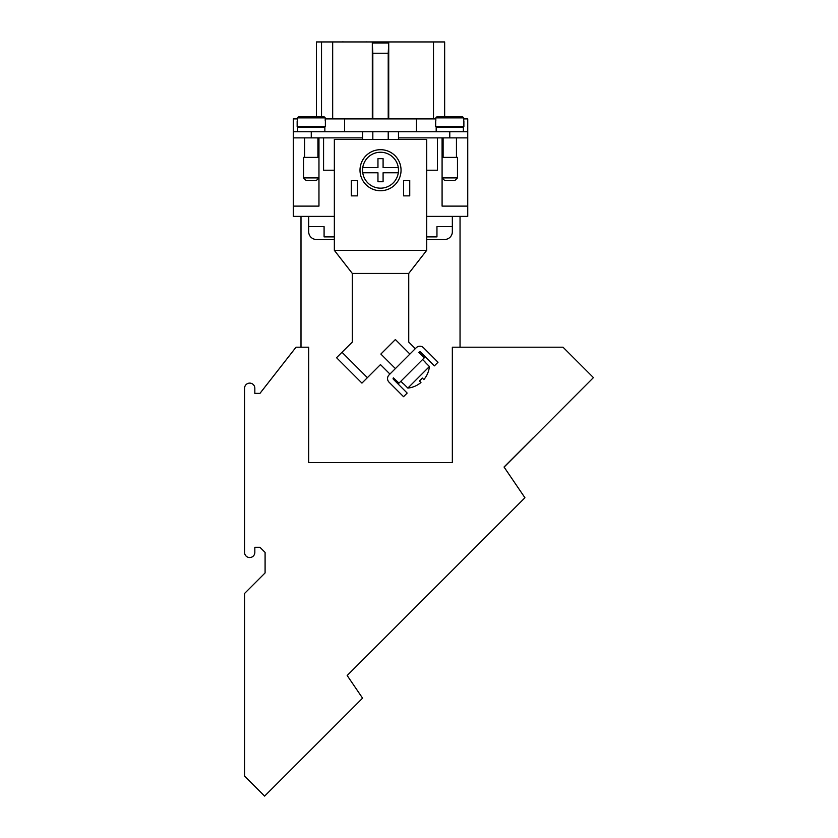 <?xml version="1.0" encoding="UTF-8"?>
<svg xmlns="http://www.w3.org/2000/svg" width="838" height="838" viewBox="0 0 838 838"><rect width="100%" height="100%" fill="white"/><g stroke="black" fill="none" stroke-linecap="round" stroke-linejoin="round"><path stroke-width="1.26" d="M435.823 120.955L435.823 117.875L436.86 116.849L447.733 116.849L444.653 116.849L444.653 41.952L316.397 41.952L316.397 116.849L313.318 116.849L316.397 116.849M422.362 41.952L417.701 41.952M342.417 41.952L339.317 41.952M344.586 41.952L342.417 41.9M370.05 41.952L366.08 41.952M366.866 41.9L365.808 41.952M391.535 41.952L396.51 41.952M372.313 118.902L372.313 41.952M293.31 131.734L293.31 137.882L362.571 137.882L362.571 131.734L293.31 131.734L293.31 118.902L297.301 118.902M325.228 118.902L435.823 118.902M463.739 118.902L467.74 118.902L467.74 206.117L442.087 206.117L442.087 177.907L444.653 180.463L454.908 180.463L457.475 177.907L457.475 157.387L442.087 157.387L442.087 177.907L457.475 177.907M436.86 116.849L462.702 116.849L451.829 116.849L462.702 116.849L463.739 117.875L463.739 120.955M442.087 137.882L442.087 157.387M372.313 43.304L372.826 53.234L388.214 53.234L388.727 43.304M388.214 53.234L388.214 118.902M388.727 42.979L372.313 42.979M372.826 118.902L372.826 53.234M415.323 348.65L408.735 342.072L408.735 273.439L426.699 250.342L426.699 139.422L334.352 139.422L334.352 250.353L352.306 273.429L352.306 342.061L341.998 352.264L367.39 377.666L361.943 383.102L336.551 357.711L341.998 352.264M426.689 250.353L334.352 250.353M352.306 273.429L408.735 273.429M389.921 374.052L380.473 364.582L367.39 377.666M418.728 352.494L424.384 357.721L398.993 383.113L393.389 377.844A1.027 1.027 0 0 0 393.389 379.289L407.174 393.074L403.549 396.699L389.041 382.191A5.133 5.133 0 0 1 389.041 374.942L416.245 347.728A5.133 5.133 0 0 1 423.504 347.728L438.012 362.236L434.388 365.871L420.603 352.086A1.027 1.027 0 0 0 419.147 352.086L418.948 352.285M395.389 368.584L380.871 354.055L395.379 339.547L409.908 354.065M403.507 383.951L400.826 381.269M403.612 383.856L407.844 388.088L429.423 366.52L425.18 362.288M422.603 359.512L425.275 362.184M407.844 388.088A24.229 24.229 0 0 0 420.948 382.505L419.398 380.955A22.05 22.05 0 0 0 422.3 378.053L423.85 379.604A24.229 24.229 0 0 0 429.423 366.52M409.74 180.463L409.74 195.862L403.581 195.862L403.581 180.463L409.74 180.463M351.311 180.463L357.459 180.463L357.459 195.862L351.311 195.862L351.311 180.463M372.826 139.422L372.826 131.734M437.467 137.882L437.467 170.208L426.699 170.208M398.479 139.422L398.479 137.882L467.74 137.882M388.214 131.734L388.214 139.422M362.571 137.882L362.571 139.422M334.352 170.208L323.573 170.208L323.573 137.882M317.937 137.882L317.937 157.387M304.592 157.387L304.592 137.882M318.964 137.882L318.964 157.387L303.566 157.387L303.566 177.907L318.964 177.907L316.397 180.463L306.132 180.463L303.566 177.907M318.964 157.387L318.964 206.117L293.31 206.117L293.31 137.882M467.74 131.734L398.479 131.734L398.479 137.882M463.372 131.734L463.372 127.114L436.189 127.114L436.189 131.734M435.676 120.955L435.676 126.601L463.885 126.601L463.885 120.955M443.113 137.882L443.113 157.387M456.448 157.387L456.448 137.882M297.668 131.734L297.668 127.114L324.861 127.114L324.861 131.734M325.374 120.955L325.374 126.601L297.155 126.601L297.155 120.955M325.228 120.955L325.228 117.875L324.18 116.849L298.349 116.849L297.301 117.875L297.301 120.955M298.349 116.849L309.212 116.849M313.318 116.849L324.18 116.849M426.699 216.382L467.74 216.382L467.74 206.117M334.352 216.382L293.31 216.382L293.31 206.117M452.342 216.382L452.342 231.77A7.699 7.699 0 0 1 444.653 239.469L426.699 239.469M525.782 445.261L504.036 467.007L524.934 497.751L347.173 675.512L362.571 698.159L264.619 796.1L244.57 776.051L244.57 593.451L265.091 572.93L265.091 552.41L259.958 547.287L254.836 547.287L254.836 552.41A5.133 5.133 0 0 1 249.703 557.542A5.133 5.133 0 0 1 244.57 552.41L244.57 388.245A5.133 5.133 0 0 1 249.703 383.113A5.133 5.133 0 0 1 254.836 388.245L254.836 393.378L259.958 393.378L296.034 347.204L308.698 347.204L308.698 462.628L452.342 462.628L452.342 347.204L563.021 347.204L593.43 377.613L504.109 467.112M330.664 730.055L337.944 722.775M496.683 526.002L489.183 533.502M369.202 653.483L376.639 646.108M526.337 444.706L533.617 437.426M308.698 216.382L308.698 231.77A7.699 7.699 0 0 0 316.397 239.469L334.352 239.469M460.041 216.382L460.041 347.204M300.999 347.204L300.999 216.382M308.698 226.637L324.086 226.637L324.086 236.903L334.352 236.903M426.699 236.903L436.954 236.903L436.954 226.637L452.342 226.637M362.571 131.734L398.479 131.734M321.53 116.849L321.53 41.952M388.727 118.902L388.727 41.952M416.434 118.902L416.434 131.734M344.607 118.902L344.607 131.734M360.005 170.208A20.521 20.521 0 0 0 380.525 190.729A20.521 20.521 0 0 0 401.046 170.208A20.521 20.521 0 0 0 380.525 149.688A20.521 20.521 0 0 0 360.005 170.208M398.291 167.642A17.954 17.954 0 0 0 362.749 167.642L377.959 167.642L377.959 158.665L383.092 158.665L383.092 167.642L398.291 167.642A17.954 17.954 0 0 1 398.291 172.775L383.092 172.775L383.092 181.752L377.959 181.752L377.959 172.775L362.749 172.775A17.954 17.954 0 0 1 362.749 167.642M362.749 172.775A17.954 17.954 0 0 0 398.291 172.775M332.676 118.902L332.676 41.952M449.786 131.734L449.786 137.882M435.823 117.875L463.739 117.875M325.228 117.875L297.301 117.875M311.265 131.734L311.265 137.882M433.497 118.902L433.497 41.952"/></g></svg>
